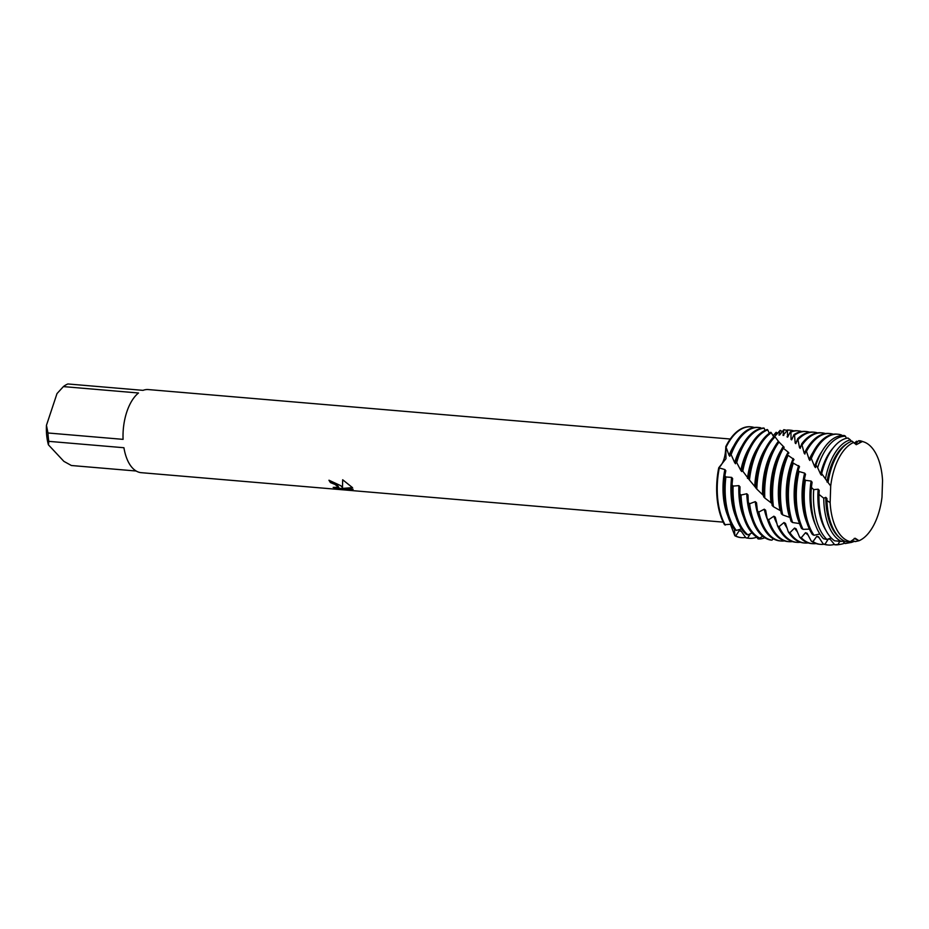<?xml version="1.0" encoding="UTF-8"?>
<svg xmlns="http://www.w3.org/2000/svg" width="929" height="929" viewBox="0 0 929 929"><rect width="100%" height="100%" fill="white"/><g stroke="black" fill="none" stroke-linecap="round" stroke-linejoin="round"><path stroke-width="1.39" d="M830.143 502.647L826.938 500.534A51.211 26.453 94.9 0 0 838.539 536.66A51.211 26.453 94.9 0 0 845.866 541.653L850.325 541.653A50.503 26.082 94.9 0 1 841.477 536.265A50.503 26.082 94.9 0 1 830.143 502.647A50.503 26.082 94.9 0 0 841.477 536.265A50.503 26.082 94.9 0 0 850.325 541.653L855.203 538.263L859.023 540.736A50.503 26.082 94.9 0 0 881.993 497.178L882.55 480.537A50.503 26.082 94.9 0 0 871.205 446.919A50.503 26.082 94.9 0 0 862.356 441.53L856.259 444.689L853.658 442.448A50.503 26.082 94.9 0 0 830.7 486.006L830.143 502.647L830.7 486.006A50.503 26.082 94.9 0 1 853.658 442.448L851.974 441.112A51.211 26.453 94.9 0 0 831.548 467.763A51.211 26.453 94.9 0 0 828.041 482.476L830.7 486.006M854.61 541.177A51.931 26.825 -85.1 0 1 851.312 542.431L851.928 540.608L855.237 541.607L859.023 540.736L854.227 538.39M329.04 480.223A41.608 21.495 94.9 0 0 330.492 482.523L330.469 482.604A41.7 21.541 -85.1 0 1 328.959 480.223L340.827 485.716L342.476 487.632L342.673 479.759L342.476 487.632M136.168 471.015L71.394 465.51L63.88 461.365L48.424 444.828L48.819 441.356L123.929 447.732A41.7 21.541 94.9 0 0 132.487 468.007A41.7 21.541 94.9 0 0 141.231 472.675L723.192 522.133M342.673 479.759L352.567 487.679L342.871 488.399L353.113 489.269L351.696 489.989L339.073 488.909L333.186 487.4L338.771 487.272L337.436 485.426L330.469 482.604M750.481 533.594L747.636 538.042L745.871 537.81L741.005 530.912L739.333 530.552L735.698 535.94L734.839 535.743L734.456 529.391L734.839 535.743A55.601 28.718 94.9 0 0 741.237 537.612A55.601 28.718 94.9 0 1 740.947 537.589A55.601 28.718 94.9 0 1 734.839 535.743L730.426 524.27M330.492 482.523L333.07 483.068L338.771 487.272M333.801 487.528L351.696 489.989M351.731 489.897L353.101 489.258M342.871 488.399L352.509 487.597M816.092 543.581A55.601 28.718 -85.1 0 1 812.678 543.686A55.601 28.718 -85.1 0 1 801.262 537.717L799.579 537.055L796.118 528.81L794.55 528.067L789.917 532.712L788.303 531.887L785.493 523.399L783.983 522.539L779.025 526.673L777.468 525.721L775.32 517.174L773.869 516.199L768.631 519.752L767.168 518.672L765.647 510.253L764.277 509.197L758.807 512.053L757.425 510.88L756.52 502.775L755.242 501.648L749.598 503.762L748.309 502.508L747.973 494.913L746.777 493.74L741.028 495.052L739.844 493.763L740.007 486.819L738.892 485.623L733.12 486.088L732.017 484.764L732.644 478.586L731.622 477.39L725.874 476.983L724.864 475.694L725.816 470.678L724.864 469.563L718.744 467.786C723.18 463.931 725.537 456.847 725.804 446.559L725.99 458.705L718.744 467.775L725.99 458.705L725.804 446.559L729.056 455.315L729.857 456.302L730.484 453.166L734.665 462.619L735.513 463.745L735.873 461.318L736.709 462.537A55.601 28.718 -85.1 0 1 738.102 457.962A55.601 28.718 -85.1 0 1 764.184 428.176L763.673 428.037A55.601 28.718 94.9 0 0 736.941 457.869A55.601 28.718 94.9 0 0 735.873 461.318M856.12 444.643L862.356 441.53A50.503 26.082 94.9 0 1 864.028 442.007L861.404 441.078M724.515 524.688A55.601 28.718 94.9 0 1 718.744 467.786A55.601 28.718 94.9 0 0 724.515 524.688L731.251 524.223M750.655 426.817A55.601 28.718 94.9 0 0 725.804 446.559A55.601 28.718 94.9 0 1 750.365 426.783A55.601 28.718 94.9 0 1 750.655 426.817M123.081 439.359L47.971 432.984L46.45 425.331L57.006 393.582L63.393 386.603L138.502 392.99A41.7 21.541 94.9 0 0 123.081 439.359M46.45 425.331A37.067 19.149 94.9 0 0 48.424 444.828M730.252 439.022L148.292 389.565A41.7 21.541 94.9 0 0 143.02 390.354L67.91 383.967A41.7 21.541 94.9 0 0 63.393 386.603M47.971 432.984A41.7 21.541 94.9 0 0 48.819 441.356M882.55 480.537A50.503 26.082 94.9 0 0 871.205 446.919A50.503 26.082 94.9 0 0 864.028 442.007M756.636 537.194A55.601 28.718 -85.1 0 1 749.424 538.309A55.601 28.718 -85.1 0 1 747.636 538.042M741.806 446.35A49.911 25.78 94.9 0 0 735.443 460.145A49.911 25.78 94.9 0 0 734.665 462.619M760.99 537.299L759.899 538.983L758.11 538.925L756.009 536.486M732.017 484.764A55.601 28.718 94.9 0 0 744.524 532.665A55.601 28.718 94.9 0 0 746.219 534.314L747.926 534.883A55.601 28.718 -85.1 0 1 745.685 532.758A55.601 28.718 -85.1 0 1 733.12 486.088M764.822 537.752A55.601 28.718 -85.1 0 1 759.899 538.983M736.709 462.537L740.785 470.388L741.725 471.537L741.911 469.923M749.715 447.023A49.911 25.78 94.9 0 0 743.351 460.819A49.911 25.78 94.9 0 0 740.785 470.388M744.849 458.531A55.601 28.718 94.9 0 0 741.865 469.865L742.782 471.142A55.601 28.718 -85.1 0 1 745.999 458.636A55.601 28.718 -85.1 0 1 767.726 429.86L767.203 429.535A55.601 28.718 94.9 0 0 744.849 458.531M739.844 493.763A55.601 28.718 94.9 0 0 752.432 533.339A55.601 28.718 94.9 0 0 758.041 537.74L759.794 538.135A55.601 28.718 -85.1 0 1 753.593 533.432A55.601 28.718 -85.1 0 1 741.028 495.052M742.782 471.142L748.542 478.841M757.623 447.697A49.911 25.78 94.9 0 0 751.247 461.492A49.911 25.78 94.9 0 0 747.473 478.377M752.757 459.205A55.601 28.718 94.9 0 0 748.46 478.737L749.471 480.049A55.601 28.718 -85.1 0 1 753.907 459.309A55.601 28.718 -85.1 0 1 771.314 432.763L770.791 432.264A55.601 28.718 94.9 0 0 752.757 459.205M748.309 502.508A55.601 28.718 94.9 0 0 760.34 534.012A55.601 28.718 94.9 0 0 770.118 539.946L771.894 540.167A55.601 28.718 -85.1 0 1 761.49 534.105A55.601 28.718 -85.1 0 1 749.598 503.762M749.471 480.049L755.834 487.737M765.531 448.37A49.911 25.78 94.9 0 0 759.156 462.166A49.911 25.78 94.9 0 0 754.731 486.552M760.665 459.878A55.601 28.718 94.9 0 0 755.695 487.76L756.81 489.072A55.601 28.718 -85.1 0 1 761.815 459.983A55.601 28.718 -85.1 0 1 775.053 436.862L774.496 436.189A55.601 28.718 94.9 0 0 760.665 459.878M757.425 510.88A55.601 28.718 94.9 0 0 768.248 534.686A55.601 28.718 94.9 0 0 779.895 540.899L781.057 540.992A55.601 28.718 -85.1 0 1 769.398 534.779A55.601 28.718 -85.1 0 1 758.807 512.053M784.239 540.817L784.122 540.945A55.601 28.718 -85.1 0 1 781.057 540.992M756.81 489.072L763.766 495.854M773.439 449.044A49.911 25.78 94.9 0 0 767.064 462.839A49.911 25.78 94.9 0 0 762.57 494.681M768.573 460.552A55.601 28.718 94.9 0 0 763.592 496.725L764.799 498.014A55.601 28.718 -85.1 0 1 769.723 460.645A55.601 28.718 -85.1 0 1 779.036 442.065L778.432 441.24A55.601 28.718 94.9 0 0 768.573 460.552M767.168 518.672A55.601 28.718 94.9 0 0 776.156 535.348A55.601 28.718 94.9 0 0 787.804 541.572L788.965 541.665A55.601 28.718 -85.1 0 1 777.306 535.452A55.601 28.718 -85.1 0 1 768.631 519.752M792.367 541.572A55.601 28.718 -85.1 0 1 788.965 541.665M764.799 498.014L772.289 503.739M781.347 449.706A49.911 25.78 94.9 0 0 774.972 463.501A49.911 25.78 94.9 0 0 771 502.601M782.694 447.302A55.601 28.718 94.9 0 0 776.481 461.225A55.601 28.718 94.9 0 0 772.138 505.457L773.439 506.7A55.601 28.718 -85.1 0 1 777.631 461.318A55.601 28.718 -85.1 0 1 783.344 448.254L782.694 447.302L784.192 447.313L779.036 442.065M777.468 525.721A55.601 28.718 94.9 0 0 784.064 536.021A55.601 28.718 94.9 0 0 795.712 542.246L796.861 542.339A55.601 28.718 -85.1 0 1 785.214 536.126A55.601 28.718 -85.1 0 1 779.025 526.673M800.275 542.246A55.601 28.718 -85.1 0 1 796.861 542.339M773.439 506.7L781.382 511.229M826.938 500.534L826.938 498.525L825.776 497.34L823.744 498.211L818.972 494.391L819.227 490.373L818.147 489.188L813.711 489.641L811.389 487.365L812.097 482.232L811.11 481.048L805.397 480.305L804.433 479.004L805.536 474.266L804.63 473.128L799.045 471.526L798.162 470.283L799.521 466.625L793.285 463.153L792.495 461.968L793.993 459.507L788.071 455.338L787.351 454.258L788.907 453.015L788.198 452.133A49.911 25.78 94.9 0 0 782.88 464.175A49.911 25.78 94.9 0 0 780.012 510.172M787.351 454.258A55.601 28.718 94.9 0 0 784.378 461.899A55.601 28.718 94.9 0 0 781.335 513.76L782.717 514.921A55.601 28.718 -85.1 0 1 785.539 461.992A55.601 28.718 -85.1 0 1 788.071 455.338M788.303 531.887A55.601 28.718 94.9 0 0 791.972 536.695A55.601 28.718 94.9 0 0 803.62 542.919L804.769 543.012A55.601 28.718 -85.1 0 1 793.122 536.799A55.601 28.718 -85.1 0 1 789.917 532.712M808.184 542.908A55.601 28.718 -85.1 0 1 804.769 543.012M782.717 514.921L789.964 517.476M793.215 458.508A49.911 25.78 94.9 0 0 790.788 464.848A49.911 25.78 94.9 0 0 789.58 517.209M792.495 461.968A55.601 28.718 94.9 0 0 792.286 462.572A55.601 28.718 94.9 0 0 791.136 521.471L792.611 522.528L799.521 523.55M839.746 541.34L838.028 544.475L834.718 544.777L830.085 539.145L828.378 538.866L824.964 544.289L823.199 543.976L818.495 536.753L816.823 536.312L812.968 541.607L811.249 541.108L807.15 533.281L805.513 532.689L801.262 537.717L799.579 537.055A55.601 28.718 94.9 0 0 799.869 537.368A55.601 28.718 94.9 0 0 811.528 543.581L812.678 543.686M828.424 538.878A49.911 25.78 94.9 0 0 830.294 539.389M772.998 435.84L776.156 432.275L775.425 435.701L780.105 430.371L778.99 435.086L779.594 435.051L783.821 429.686L783.031 435.399L787.397 430.255L787.595 437.141L790.416 431.73L790.939 432.066L791.043 439.394L791.636 439.858L794.005 434.598L794.539 435.12L795.178 443.017L795.805 443.632L797.732 438.662L799.532 447.65L800.194 448.393L801.715 443.83L804.177 453.178L804.886 454.06L806.012 450.008L809.182 459.518L809.949 460.505L810.727 457.056L814.617 466.532L815.441 467.612L815.929 465.011L817.659 467.67A54.265 28.033 -85.1 0 1 818.391 465.348A54.265 28.033 -85.1 0 1 845.506 436.235L844.426 435.562A54.834 28.323 94.9 0 0 815.964 464.906A54.834 28.323 94.9 0 0 815.929 465.011M834.718 544.777A54.834 28.323 94.9 0 0 838.713 544.638L840.919 544.255A54.265 28.033 -85.1 0 1 838.028 544.475M811.389 487.365A54.834 28.323 94.9 0 0 823.442 538.669A54.834 28.323 94.9 0 0 823.489 538.727L826.926 539.494A54.265 28.033 -85.1 0 1 825.8 538.356A54.265 28.033 -85.1 0 1 813.711 489.641M844.763 543.105A54.265 28.033 -85.1 0 1 840.919 544.255M817.659 467.67L820.539 474.08L821.445 475.207L821.689 473.604L825.44 478.923A51.931 26.825 -85.1 0 1 828.459 467.194A51.931 26.825 -85.1 0 1 850.337 439.823L847.991 438.012A53.023 27.382 94.9 0 0 823.756 466.335A53.023 27.382 94.9 0 0 821.689 473.604M832.965 448.173A49.911 25.78 94.9 0 0 822.409 467.542A49.911 25.78 94.9 0 0 820.539 474.08M851.312 542.431L845.193 543.523A53.023 27.382 94.9 0 0 845.762 543.43A53.023 27.382 94.9 0 0 846.064 543.384M845.193 543.523L842.394 540.91M818.972 494.391A53.023 27.382 94.9 0 0 830.99 537.659A53.023 27.382 94.9 0 0 834.567 540.783L841.36 541.456A51.931 26.825 -85.1 0 1 835.543 537.055A51.931 26.825 -85.1 0 1 823.744 498.211M825.44 478.923L828.041 482.476M846.993 443.725A49.911 25.78 94.9 0 0 830.317 468.204A49.911 25.78 94.9 0 0 826.984 481.988M724.864 475.694A55.601 28.718 94.9 0 0 734.676 529.681L736.337 530.424L741.528 528.88M747.926 534.883L752.037 532.898M759.794 538.135L762.663 536.196M771.894 540.167L773.416 538.832M821.84 451.61A49.911 25.78 94.9 0 0 814.617 466.532L815.441 467.612M788.198 452.133L783.344 448.254M779.117 442.204L778.56 441.414M778.397 441.275L775.053 436.862M773.776 436.885L771.314 432.763M769.317 433.262L767.726 429.86M764.985 430.441L764.184 428.176M760.805 428.443L760.642 427.77A55.601 28.718 -85.1 0 0 758.842 427.503L757.692 427.41A55.601 28.718 94.9 0 0 730.484 453.166M798.162 470.283A55.601 28.718 94.9 0 0 801.506 528.427L803.062 529.367L809.414 529.112M804.433 479.004A55.601 28.718 94.9 0 0 812.387 534.489L814.013 535.29L819.866 534.001M826.926 539.494L831.2 537.891M841.36 541.456L843.277 540.481M854.274 443.249L856.608 441.217L856.015 443.296L858.617 440.741L860.289 440.787L859.639 442.285L861.346 441.066L862.356 441.53M851.336 441.345L850.337 439.823M846.331 438.325L845.506 436.235M841.569 435.55L841.442 434.958A55.601 28.718 -85.1 0 0 837.912 434.226L836.762 434.122A55.601 28.718 94.9 0 0 810.727 457.056M859.023 540.736A50.503 26.082 94.9 0 0 881.993 497.178M825.776 497.34A49.911 25.78 94.9 0 0 839.05 537.194M860.289 440.787A51.931 26.825 -85.1 0 1 861.183 441.252M818.147 489.188A49.911 25.78 94.9 0 0 825.974 530.447M856.608 441.217A54.265 28.033 -85.1 0 1 857.444 442.053M811.11 481.048A49.911 25.78 94.9 0 0 815.581 525.187M814.013 535.29A55.601 28.718 -85.1 0 1 805.397 480.305M811.447 458.148A55.601 28.718 -85.1 0 1 837.912 434.226M834.405 544.371A55.601 28.718 -85.1 0 1 828.494 545.033A55.601 28.718 -85.1 0 1 824.964 544.289M823.199 543.976A55.601 28.718 94.9 0 0 827.344 544.928L828.494 545.033M804.63 473.128A49.911 25.78 94.9 0 0 806.976 522.911M812.968 452.4A49.911 25.78 94.9 0 0 809.182 459.518M816.823 536.312A49.911 25.78 94.9 0 0 819.076 537.612M803.062 529.367A55.601 28.718 -85.1 0 1 799.045 471.526M806.674 450.983A55.601 28.718 -85.1 0 1 830.003 433.553A55.601 28.718 -85.1 0 1 833.348 434.226M824 544.255A55.601 28.718 -85.1 0 1 820.586 544.359A55.601 28.718 -85.1 0 1 812.968 541.607M830.003 433.553L828.854 433.46A55.601 28.718 94.9 0 0 806.012 450.008M811.249 541.108A55.601 28.718 94.9 0 0 819.436 544.255L820.586 544.359M798.685 465.557A49.911 25.78 94.9 0 0 799.068 522.237M805.954 450.356A49.911 25.78 94.9 0 0 804.177 453.178M805.513 532.689A49.911 25.78 94.9 0 0 808.091 535.046M792.611 522.528A55.601 28.718 -85.1 0 1 793.285 463.153M802.319 444.666A55.601 28.718 -85.1 0 1 822.095 432.879A55.601 28.718 -85.1 0 1 825.44 433.553M822.095 432.879L820.946 432.786A55.601 28.718 94.9 0 0 801.715 443.83M801.274 445.56A49.911 25.78 94.9 0 0 799.532 447.65M794.55 528.067A49.911 25.78 94.9 0 0 797.384 531.783M798.301 439.347A55.601 28.718 -85.1 0 1 814.187 432.206A55.601 28.718 -85.1 0 1 817.532 432.879M814.187 432.206L813.038 432.113A55.601 28.718 94.9 0 0 797.732 438.662M796.722 441.67A49.911 25.78 94.9 0 0 795.178 443.017M783.983 522.539A49.911 25.78 94.9 0 0 787.002 527.939M794.539 435.12A55.601 28.718 -85.1 0 1 806.279 431.532A55.601 28.718 -85.1 0 1 809.623 432.206M806.279 431.532L805.129 431.439A55.601 28.718 94.9 0 0 794.005 434.598M783.53 446.547A49.911 25.78 94.9 0 0 782.88 447.418M792.321 438.651A49.911 25.78 94.9 0 0 791.043 439.394M773.869 516.199A49.911 25.78 94.9 0 0 776.946 523.642M790.939 432.066A55.601 28.718 -85.1 0 1 798.371 430.87A55.601 28.718 -85.1 0 1 801.715 431.544M798.371 430.87L797.221 430.766A55.601 28.718 94.9 0 0 790.416 431.73M788.013 436.537A49.911 25.78 94.9 0 0 787.014 436.839M764.277 509.197A49.911 25.78 94.9 0 0 767.447 519.543M787.397 430.255A55.601 28.718 -85.1 0 1 790.474 430.197A55.601 28.718 -85.1 0 1 793.819 430.87M790.474 430.197L789.313 430.092A55.601 28.718 94.9 0 0 786.886 430.092M783.751 435.376A49.911 25.78 94.9 0 0 783.031 435.399M755.242 501.648A49.911 25.78 94.9 0 0 759.539 518.881M783.821 429.686A55.601 28.718 -85.1 0 1 786.712 430.475M746.777 493.74A49.911 25.78 94.9 0 0 751.631 518.208M780.105 430.371A55.601 28.718 -85.1 0 1 782.264 431.602M738.892 485.623A49.911 25.78 94.9 0 0 743.723 517.534M776.156 432.275A55.601 28.718 -85.1 0 1 777.561 433.529M731.622 477.39A49.911 25.78 94.9 0 0 735.814 516.861M726.164 447.035A55.601 28.718 -85.1 0 1 750.934 426.829A55.601 28.718 -85.1 0 1 754.278 427.503M725.282 525.082A55.601 28.718 -85.1 0 1 719.209 468.39M745.615 537.426A55.601 28.718 -85.1 0 1 741.516 537.636A55.601 28.718 -85.1 0 1 735.698 535.94M731.239 454.316A55.601 28.718 -85.1 0 1 758.842 427.503M736.337 530.424A55.601 28.718 -85.1 0 1 725.874 476.983M733.91 445.676A49.911 25.78 94.9 0 0 729.056 455.315M724.864 469.563A49.911 25.78 94.9 0 0 727.918 516.187M739.333 530.552A49.911 25.78 94.9 0 0 741.423 531.481M745.871 537.81A55.601 28.718 94.9 0 0 748.275 538.216L749.424 538.309M847.016 543.221L845.762 543.43"/></g></svg>

